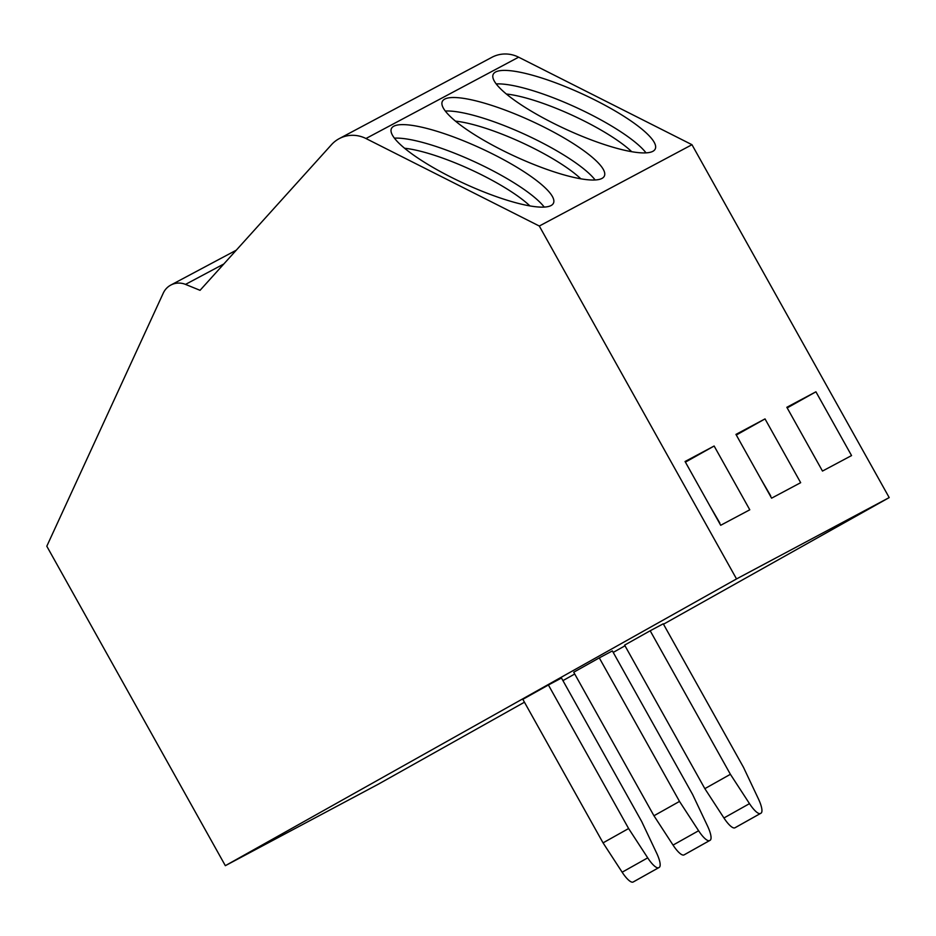 <?xml version="1.0" encoding="UTF-8"?>
<svg xmlns="http://www.w3.org/2000/svg" width="936" height="936" viewBox="0 0 936 936"><rect width="100%" height="100%" fill="white"/><g stroke="black" fill="none" stroke-linecap="round" stroke-linejoin="round"><path stroke-width="1.4" d="M200.047 290.324L331.519 144.659A30.443 29.308 62 0 1 339.23 138.633A30.443 29.308 62 0 1 365.953 138.516L539.3 226.032L736.527 578.928L225.342 865.683L46.8 546.226L163.297 293.062A18.264 17.585 62 0 1 170.808 285.07A18.264 17.585 62 0 1 185.515 284.392L200.047 290.324M225.342 865.683L378.015 784.356L524.441 702.211M736.527 578.928L889.2 497.589L663.495 624.207M625.002 645.793L613.22 652.415M574.727 674.002L562.934 680.612M650.181 630.77L663.261 623.797L743.488 767.333L758.417 798.888A18.264 4.937 60.7 0 1 760.956 813.208A18.264 4.937 60.7 0 1 760.933 813.22L760.477 813.466A18.264 4.937 60.7 0 1 749.49 803.638L730.396 774.306L650.181 630.77L624.616 645.115L704.843 788.65L723.938 817.982A18.264 4.937 60.7 0 0 734.912 827.798L735.38 827.553A18.264 4.937 60.7 0 0 735.403 827.541A18.264 4.937 60.7 0 0 735.427 827.529L760.933 813.22M599.286 657.879L612.378 650.906L692.593 794.453L707.522 825.997A18.264 4.937 60.7 0 1 710.073 840.317A18.264 4.937 60.7 0 1 710.038 840.329L709.582 840.575A18.264 4.937 60.7 0 1 698.607 830.747L679.513 801.415L599.286 657.879L573.733 672.223L653.948 815.759L673.042 845.091A18.264 4.937 60.7 0 0 684.029 854.907L684.485 854.662A18.264 4.937 60.7 0 0 684.508 854.65A18.264 4.937 60.7 0 0 684.532 854.638L710.073 840.317M548.402 684.988L561.483 678.027L641.71 821.562L656.639 853.105A18.264 4.937 60.7 0 1 659.178 867.426A18.264 4.937 60.7 0 0 659.178 867.426L658.698 867.684A18.264 4.937 60.7 0 1 647.712 857.856L628.618 828.535L548.402 684.988L522.838 699.332L603.053 842.868L622.147 872.2A18.264 4.937 60.7 0 0 633.134 882.016L633.59 881.782A18.264 4.937 60.7 0 0 633.613 881.759A18.264 4.937 60.7 0 0 633.649 881.747M539.3 226.032L691.973 144.706L889.2 497.589M851.561 455.575L815.923 391.798L786.837 407.289L822.487 471.065L851.561 455.575M800.666 482.683L765.028 418.907L735.953 434.398L771.592 498.174L800.666 482.683M749.783 509.792L714.133 446.016L685.058 461.506L720.697 525.283L749.783 509.792M339.23 138.633L491.903 57.307A30.443 29.308 62 0 1 518.626 57.19L691.973 144.706M495.624 71.978A89.189 19.48 24.7 0 0 493.202 74.365A89.189 19.48 24.7 0 0 559.459 126.231A89.189 19.48 24.7 0 0 652.825 151.339A89.189 19.48 24.7 0 0 655.247 148.941A89.189 19.48 24.7 0 0 589.001 97.087A89.189 19.48 24.7 0 0 495.624 71.978M444.74 99.087A89.189 19.48 24.7 0 0 442.307 101.474A89.189 19.48 24.7 0 0 508.564 153.34A89.189 19.48 24.7 0 0 601.93 178.448A89.189 19.48 24.7 0 0 604.363 176.05A89.189 19.48 24.7 0 0 538.106 124.195A89.189 19.48 24.7 0 0 444.74 99.087M393.845 126.196A89.189 19.48 24.7 0 0 391.412 128.595A89.189 19.48 24.7 0 0 457.669 180.449A89.189 19.48 24.7 0 0 551.047 205.557A89.189 19.48 24.7 0 0 553.468 203.159A89.189 19.48 24.7 0 0 487.211 151.304A89.189 19.48 24.7 0 0 393.845 126.196M496.22 83.936A89.189 19.48 -155.3 0 1 576.155 107.453A89.189 19.48 -155.3 0 1 646.027 152.872M506.399 94.033A81.888 17.878 -155.3 0 1 631.73 151.714M445.325 111.045A89.189 19.48 -155.3 0 1 525.271 134.562A89.189 19.48 -155.3 0 1 595.132 179.981M455.504 121.142A81.888 17.878 -155.3 0 1 580.835 178.823M394.43 138.154A89.189 19.48 -155.3 0 1 474.376 161.682A89.189 19.48 -155.3 0 1 544.237 207.09M404.621 148.262A81.888 17.878 -155.3 0 1 529.94 205.932M787.188 407.909L815.923 391.798M811.723 451.819L821.317 468.971M736.293 435.029L765.028 418.907M770.714 495.916L760.839 478.928M685.409 462.138L714.133 446.016M719.831 523.025L709.944 506.037M704.843 788.65L730.396 774.306M653.948 815.759L679.513 801.415M603.053 842.868L628.618 828.535M185.515 284.392L223.798 263.999M365.953 138.516L518.626 57.19M734.912 827.798L760.477 813.466M723.938 817.982L749.49 803.638M684.485 854.662L710.038 840.329M684.029 854.907L709.582 840.575M673.042 845.091L698.607 830.747M633.59 881.782L659.155 867.438L633.613 881.759M633.134 882.016L658.698 867.684M622.147 872.2L647.712 857.856M170.808 285.07L236.246 250.204M735.403 827.541L760.956 813.208"/></g></svg>
